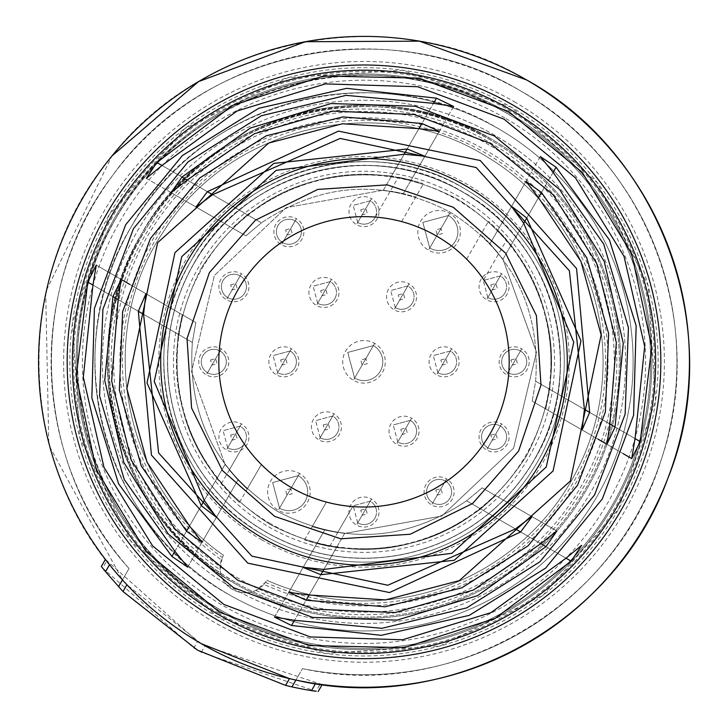 <?xml version="1.0" encoding="UTF-8"?>
<svg xmlns="http://www.w3.org/2000/svg" width="728" height="728" viewBox="0 0 728 728"><rect width="100%" height="100%" fill="white"/><g stroke="black" fill="none" stroke-linecap="round" stroke-linejoin="round"><path stroke-width="0.55" stroke-dasharray="3.64 2.73" d="M123.778 581.381L126.899 584.748L201.283 643.661L197.57 641.486L105.405 559.404M291.4 487.569A145.191 145.191 0 0 0 489.744 434.425A145.191 145.191 0 0 0 436.6 236.09A145.191 145.191 0 0 0 238.256 289.234A145.191 145.191 0 0 0 291.4 487.569M531.877 516.562L482.136 487.851L466.593 500.791C405.724 541.759 342.742 545.299 277.632 511.42C215.743 471.981 187.314 415.661 192.365 342.46C187.314 415.661 215.743 471.981 277.632 511.42C342.742 545.299 405.724 541.759 466.593 500.791L482.136 487.851L531.877 516.562M556.756 530.93L482.136 487.851L556.829 530.976M277.632 511.42C215.743 471.981 187.314 415.661 192.365 342.46C187.314 415.661 215.743 471.981 277.632 511.42C342.742 545.299 405.724 541.759 466.593 500.791C405.724 541.759 342.742 545.299 277.632 511.42M96.396 265.147L182.255 314.714L178.278 334.334C170.052 416.443 200.673 479.807 270.124 524.424C343.498 562.271 413.677 557.102 480.68 508.927L495.677 495.668L480.68 508.927C413.677 557.102 343.498 562.271 270.124 524.424C200.673 479.807 170.052 416.443 178.278 334.334L182.255 314.714L96.269 265.065M623.132 453.626L545.745 408.945L549.722 389.334C557.948 307.216 527.327 243.853 457.876 199.235C384.502 161.398 314.323 166.557 247.32 214.742C314.323 166.557 384.502 161.398 457.876 199.235C527.327 243.853 557.948 307.216 549.722 389.334L545.745 408.945L631.731 458.594M598.134 439.193L532.195 401.128L535.635 381.199C540.686 308.008 512.257 251.688 450.368 212.239C385.258 178.36 322.276 181.909 261.407 222.868C322.276 181.909 385.258 178.36 450.368 212.239C512.257 251.688 540.686 308.008 535.635 381.199L532.195 401.128L535.635 381.199C540.686 308.008 512.257 251.688 450.368 212.239C385.258 178.36 322.276 181.909 261.407 222.868C322.276 181.909 385.258 178.36 450.368 212.239C512.257 251.688 540.686 308.008 535.635 381.199L532.195 401.128L606.952 444.289M581.936 429.848L532.195 401.128L582.018 429.893M502.957 259.241L536.454 352.125L513.586 448.193L441.823 516.034L344.626 533.469L324.706 530.03L288.789 592.228L324.706 530.03L344.626 533.469L324.706 530.03L344.626 533.469L441.814 516.043L513.586 448.193L536.454 352.125L502.957 259.241L490.017 243.698L502.957 259.241L490.017 243.698L502.957 259.241L536.454 352.125L513.586 448.193L441.823 516.034L344.626 533.469L441.814 516.043L513.586 448.193L536.454 352.125L502.957 259.241L538.493 197.698L502.957 259.241M511.52 206.452L490.017 243.698L498.698 253.699L490.017 243.698C478.269 231.932 478.269 231.932 490.017 243.698C478.269 231.932 478.269 231.932 490.017 243.698L498.698 253.699L490.017 243.698C478.269 231.932 478.269 231.932 490.017 243.698C478.269 231.932 478.269 231.932 490.017 243.698L511.52 206.452M274.456 617.062L316.88 543.57C300.992 538.957 300.992 538.957 316.88 543.57C300.992 538.957 300.992 538.957 316.88 543.57C333.269 547.31 333.269 547.31 316.88 543.57C333.269 547.31 333.269 547.31 316.88 543.57L336.5 547.556C418.609 555.783 481.981 525.161 526.599 455.71C564.437 382.337 559.268 312.157 511.092 245.154L497.834 230.157L511.092 245.154C559.268 312.157 564.437 382.337 526.599 455.71C481.981 525.161 418.609 555.783 336.5 547.556L316.88 543.57L274.383 617.189M540.258 156.675L497.834 230.157L488.497 221.294L497.834 230.157C509.263 242.479 509.263 242.479 497.834 230.157C509.263 242.479 509.263 242.479 497.834 230.157L540.331 156.547M525.925 181.499L490.017 243.698L525.925 181.499M196.123 207.098L245.864 235.817L261.407 222.868L245.864 235.817L261.407 222.868L245.864 235.817L196.123 207.098M171.244 192.729L245.864 235.817L171.107 192.656M146.464 178.424L232.323 228.001L247.32 214.742L232.323 228.001L146.337 178.351M129.866 284.466L195.805 322.531L192.365 342.46L195.805 322.531L192.365 342.46L195.805 322.531L121.048 279.37M146.064 293.812L195.805 322.531L145.982 293.775M453.544 106.607L411.12 180.089C427.008 184.703 427.008 184.703 411.12 180.089C427.008 184.703 427.008 184.703 411.12 180.089C394.731 176.349 394.731 176.349 411.12 180.089C394.731 176.349 394.731 176.349 411.12 180.089L391.5 176.103L411.12 180.089L453.617 106.479M201.401 267.959C163.563 341.323 168.732 411.511 216.908 478.514L230.166 493.502L216.908 478.514C168.732 411.511 163.563 341.323 201.401 267.959C246.019 198.498 309.391 167.886 391.5 176.103C309.391 167.886 246.019 198.498 201.401 267.959M187.742 566.994L230.166 493.502C218.728 481.181 218.728 481.181 230.166 493.502C218.728 481.181 218.728 481.181 230.166 493.502C242.106 504.959 242.106 504.959 230.166 493.502C242.106 504.959 242.106 504.959 230.166 493.502L187.669 567.121M439.212 131.431L403.294 193.63L415.779 197.042L403.294 193.63C386.686 190.308 386.686 190.308 403.294 193.63C386.686 190.308 386.686 190.308 403.294 193.63L415.779 197.042L403.294 193.63C386.686 190.308 386.686 190.308 403.294 193.63C386.686 190.308 386.686 190.308 403.294 193.63L383.374 190.19L403.294 193.63L383.374 190.19L286.186 207.626L214.414 275.466L191.546 371.544L225.043 464.428L191.546 371.544L214.414 275.466L286.177 207.626L383.374 190.19L403.294 193.63L439.284 131.304M202.075 542.169L237.983 479.961L225.043 464.428L237.983 479.961L225.043 464.428L191.546 371.544L214.414 275.466L286.177 207.626L383.374 190.19L286.186 207.626L214.414 275.466L191.546 371.544L225.043 464.428L237.983 479.961L247.183 489.07L237.983 479.961C226.799 467.24 226.799 467.24 237.983 479.961C226.799 467.24 226.799 467.24 237.983 479.961L247.183 489.07L237.983 479.961C226.799 467.24 226.799 467.24 237.983 479.961C226.799 467.24 226.799 467.24 237.983 479.961L202.075 542.169M403.294 193.63L424.797 156.393L403.294 193.63M216.48 517.208L237.983 479.961L216.48 517.208M324.706 530.03L337.701 532.55L324.706 530.03C308.636 525.743 308.636 525.743 324.706 530.03C308.636 525.743 308.636 525.743 324.706 530.03L337.701 532.55L324.706 530.03C308.636 525.743 308.636 525.743 324.706 530.03C308.636 525.743 308.636 525.743 324.706 530.03M348.712 506.215L349.749 506.324M350.277 506.37L352.634 506.579M339.212 504.895C322.731 501.392 322.731 501.392 339.212 504.895C322.731 501.392 322.731 501.392 339.212 504.895C356.374 507.179 356.374 507.179 339.212 504.895C356.374 507.179 356.374 507.179 339.212 504.895C322.731 501.392 322.731 501.392 339.212 504.895C322.731 501.392 322.731 501.392 339.212 504.895L352.689 506.579L339.212 504.895C322.731 501.392 322.731 501.392 339.212 504.895C322.731 501.392 322.731 501.392 339.212 504.895M252.498 454.827C263.773 467.349 263.773 467.349 252.498 454.827C263.773 467.349 263.773 467.349 252.498 454.827C241.942 441.104 241.942 441.104 252.498 454.827C241.942 441.104 241.942 441.104 252.498 454.827L261.352 464.519L252.498 454.827C241.942 441.104 241.942 441.104 252.498 454.827C241.942 441.104 241.942 441.104 252.498 454.827C241.942 441.104 241.942 441.104 252.498 454.827C241.942 441.104 241.942 441.104 252.498 454.827L261.352 464.519L252.498 454.827M289.498 678.623L293.976 679.643M291.955 686.886L295.896 680.061A325.434 325.434 0 0 0 526.717 79.998C662.981 155.073 726.489 334.607 667.731 478.669C614.796 624.961 447.347 715.651 295.896 680.061L302.484 668.641L295.896 680.061A325.434 325.434 0 0 0 526.717 79.998A325.434 325.434 0 0 0 122.459 579.925A325.434 325.434 0 0 1 526.717 79.998C392.383 -1.265 203.13 35.081 108.463 160.324C10.656 279.479 16.926 467.549 122.459 579.925L129.056 568.504L122.459 579.925L49.941 447.101M388.788 218.773C371.626 216.489 371.626 216.489 388.788 218.773C371.626 216.489 371.626 216.489 388.788 218.773C405.269 222.277 405.269 222.277 388.788 218.773C405.269 222.277 405.269 222.277 388.788 218.773C405.269 222.277 405.269 222.277 388.788 218.773C405.269 222.277 405.269 222.277 388.788 218.773C371.626 216.489 371.626 216.489 388.788 218.773C371.626 216.489 371.626 216.489 388.788 218.773L401.61 221.594L388.788 218.773C371.626 216.489 371.626 216.489 388.788 218.773C371.626 216.489 371.626 216.489 388.788 218.773M475.502 268.832C464.227 256.32 464.227 256.32 475.502 268.832C464.227 256.32 464.227 256.32 475.502 268.832L483.701 279.661L475.502 268.832C464.227 256.32 464.227 256.32 475.502 268.832C464.227 256.32 464.227 256.32 475.502 268.832C486.058 282.555 486.058 282.555 475.502 268.832C486.058 282.555 486.058 282.555 475.502 268.832C464.227 256.32 464.227 256.32 475.502 268.832C464.227 256.32 464.227 256.32 475.502 268.832M122.459 579.925L129.056 568.504C32.214 462.38 25.098 288.798 112.913 175.093C202.211 49.477 388.67 10.929 520.456 90.836A312.913 312.913 0 0 0 129.056 568.504A312.913 312.913 0 0 1 520.456 90.836A312.913 312.913 0 0 1 302.484 668.641A312.913 312.913 0 0 0 520.456 90.836A312.913 312.913 0 0 1 302.484 668.641C452.916 702.174 617.235 605.987 661.643 458.403C708.453 322.577 646.164 160.397 520.456 90.836C388.67 10.929 202.211 49.477 112.913 175.093C25.098 288.798 32.214 462.38 129.056 568.504L122.459 579.925A325.434 325.434 0 0 1 109.555 564.719L106.698 561.079L102.648 568.095L193.812 647.993L197.57 641.486M295.896 680.061L320.102 684.293L316.052 691.3L201.274 652.297L193.812 647.993M322.186 684.566L205.023 645.791L201.283 643.661A325.434 325.434 0 0 1 82.164 199.117A325.434 325.434 0 0 1 526.717 79.998A325.434 325.434 0 0 1 645.836 524.551A325.434 325.434 0 0 1 201.283 643.661A325.434 325.434 0 0 1 82.164 199.117A325.434 325.434 0 0 1 526.717 79.998A325.434 325.434 0 0 1 645.836 524.551A325.434 325.434 0 0 1 201.283 643.661M48.749 442.588L45.746 293.857M46.619 289.881L111.948 155.974M216.926 616.561L325.607 653.453L440.121 645.945L543.052 595.195L618.727 508.908L655.619 400.236L648.12 285.713L597.37 182.783L511.074 107.098L402.393 70.207L287.879 77.714L184.948 128.474L109.273 214.751L72.381 323.432L79.88 437.947L130.631 540.877L216.926 616.561A294.139 294.139 0 0 0 618.736 508.899A294.139 294.139 0 0 0 511.074 107.098A294.139 294.139 0 0 0 109.264 214.76A294.139 294.139 0 0 0 216.926 616.561M220.684 610.064A286.632 286.632 0 0 0 612.23 505.15A286.632 286.632 0 0 0 507.316 113.604A286.632 286.632 0 0 0 115.77 218.518A286.632 286.632 0 0 0 220.684 610.064A286.632 286.632 0 0 1 115.77 218.518A286.632 286.632 0 0 1 507.316 113.604A286.632 286.632 0 0 1 612.23 505.15A286.632 286.632 0 0 1 220.684 610.064A286.632 286.632 0 0 1 115.77 218.518A286.632 286.632 0 0 1 507.316 113.604A286.632 286.632 0 0 1 612.23 505.15A286.632 286.632 0 0 1 220.684 610.064A286.632 286.632 0 0 0 612.23 505.15A286.632 286.632 0 0 0 507.316 113.604A286.632 286.632 0 0 0 115.77 218.518A286.632 286.632 0 0 0 220.684 610.064A286.632 286.632 0 0 0 612.23 505.15A286.632 286.632 0 0 0 507.316 113.604C376.649 33.606 188.934 83.902 115.77 218.518C35.772 349.185 86.068 536.9 220.684 610.064A286.632 286.632 0 0 0 612.23 505.15A286.632 286.632 0 0 0 507.316 113.604A286.632 286.632 0 0 0 115.77 218.518A286.632 286.632 0 0 0 220.684 610.064M193.93 263.636A196.387 196.387 0 0 0 265.811 531.904A196.387 196.387 0 0 0 534.07 460.023C588.879 370.497 554.418 241.887 462.189 191.755C372.663 136.946 244.053 171.408 193.93 263.636A196.387 196.387 0 0 1 462.189 191.755A196.387 196.387 0 0 1 534.07 460.023A196.387 196.387 0 0 1 265.811 531.904A196.387 196.387 0 0 1 193.93 263.636A196.387 196.387 0 0 1 462.189 191.755A196.387 196.387 0 0 1 534.07 460.023A196.387 196.387 0 0 1 265.811 531.904A196.387 196.387 0 0 1 193.93 263.636A196.387 196.387 0 0 1 462.189 191.755A196.387 196.387 0 0 1 534.07 460.023A196.387 196.387 0 0 1 265.811 531.904A196.387 196.387 0 0 1 193.93 263.636M451.615 348.821L436.6 374.838L451.615 348.821A15.024 15.024 0 0 1 457.111 369.342A15.024 15.024 0 0 1 436.6 374.838A15.024 15.024 0 0 1 431.094 354.318A15.024 15.024 0 0 1 451.615 348.821M521.712 348.821L506.688 374.838L521.712 348.821A15.024 15.024 0 0 1 527.209 369.342A15.024 15.024 0 0 1 506.688 374.838A15.024 15.024 0 0 1 501.192 354.318A15.024 15.024 0 0 1 521.712 348.821M501.583 423.924L486.568 449.94L501.583 423.924A15.024 15.024 0 0 1 507.088 444.444A15.024 15.024 0 0 1 486.568 449.94A15.024 15.024 0 0 1 481.072 429.42A15.024 15.024 0 0 1 501.583 423.924M331.458 279.452L316.434 305.469L331.458 279.452A15.024 15.024 0 0 1 336.955 299.963A15.024 15.024 0 0 1 316.434 305.469A15.024 15.024 0 0 1 310.938 284.948A15.024 15.024 0 0 1 331.458 279.452M296.414 218.746L281.39 244.763L296.414 218.746A15.024 15.024 0 0 1 301.911 239.266A15.024 15.024 0 0 1 281.39 244.763A15.024 15.024 0 0 1 275.894 224.242A15.024 15.024 0 0 1 296.414 218.746M291.4 348.821L276.385 374.838L291.4 348.821A15.024 15.024 0 0 1 296.906 369.342A15.024 15.024 0 0 1 276.385 374.838A15.024 15.024 0 0 1 270.889 354.318A15.024 15.024 0 0 1 291.4 348.821M409.063 283.784L394.039 309.8L409.063 283.784A15.024 15.024 0 0 1 414.56 304.304A15.024 15.024 0 0 1 394.039 309.8A15.024 15.024 0 0 1 388.543 289.28A15.024 15.024 0 0 1 409.063 283.784M241.432 273.728L226.417 299.736L241.432 273.728A15.024 15.024 0 0 1 246.929 294.239A15.024 15.024 0 0 1 226.417 299.736A15.024 15.024 0 0 1 220.912 279.224A15.024 15.024 0 0 1 241.432 273.728M241.432 423.924L226.417 449.94L241.432 423.924A15.024 15.024 0 0 1 246.929 444.444A15.024 15.024 0 0 1 226.417 449.94A15.024 15.024 0 0 1 220.912 429.42A15.024 15.024 0 0 1 241.432 423.924M446.61 478.897L431.586 504.914L446.61 478.897A15.024 15.024 0 0 1 452.106 499.417A15.024 15.024 0 0 1 431.586 504.914A15.024 15.024 0 0 1 426.089 484.402A15.024 15.024 0 0 1 446.61 478.897M371.507 198.626L356.493 224.643L371.507 198.626A15.024 15.024 0 0 1 377.004 219.146A15.024 15.024 0 0 1 356.493 224.643A15.024 15.024 0 0 1 350.996 204.122A15.024 15.024 0 0 1 371.507 198.626M299.536 473.482L278.26 510.337L299.536 473.482A21.276 21.276 0 0 1 307.325 502.548A21.276 21.276 0 0 1 278.26 510.337A21.276 21.276 0 0 1 270.47 481.272A21.276 21.276 0 0 1 299.536 473.482M501.583 273.728L486.568 299.736L501.583 273.728A15.024 15.024 0 0 1 507.088 294.239A15.024 15.024 0 0 1 486.568 299.736A15.024 15.024 0 0 1 481.072 279.224A15.024 15.024 0 0 1 501.583 273.728M221.312 348.821L206.288 374.838L221.312 348.821A15.024 15.024 0 0 1 226.808 369.342A15.024 15.024 0 0 1 206.288 374.838A15.024 15.024 0 0 1 200.792 354.318A15.024 15.024 0 0 1 221.312 348.821M371.507 499.026L356.493 525.043L371.507 499.026A15.024 15.024 0 0 1 377.004 519.537A15.024 15.024 0 0 1 356.493 525.043A15.024 15.024 0 0 1 350.996 504.522A15.024 15.024 0 0 1 371.507 499.026M411.566 418.2L396.542 444.216L411.566 418.2A15.024 15.024 0 0 1 417.062 438.711A15.024 15.024 0 0 1 396.542 444.216A15.024 15.024 0 0 1 391.045 423.696A15.024 15.024 0 0 1 411.566 418.2M374.638 343.407L353.362 380.262L374.638 343.407A21.276 21.276 0 0 1 382.428 372.472A21.276 21.276 0 0 1 353.362 380.262A21.276 21.276 0 0 1 345.572 351.196A21.276 21.276 0 0 1 374.638 343.407M333.961 413.859L318.937 439.876L333.961 413.859A15.024 15.024 0 0 1 339.457 434.379A15.024 15.024 0 0 1 318.937 439.876A15.024 15.024 0 0 1 313.44 419.355A15.024 15.024 0 0 1 333.961 413.859M449.74 213.331L428.464 250.186L449.74 213.331A21.276 21.276 0 0 1 457.53 242.397A21.276 21.276 0 0 1 428.464 250.186A21.276 21.276 0 0 1 420.675 221.112A21.276 21.276 0 0 1 449.74 213.331M235.708 584.047A256.593 256.593 0 0 1 141.787 233.533A256.593 256.593 0 0 1 492.292 139.621A256.593 256.593 0 0 1 586.213 490.126A256.593 256.593 0 0 1 235.708 584.047A256.593 256.593 0 0 1 141.787 233.533A256.593 256.593 0 0 1 492.292 139.621A256.593 256.593 0 0 1 586.213 490.126A256.593 256.593 0 0 1 235.708 584.047A256.593 256.593 0 0 0 586.213 490.126A256.593 256.593 0 0 0 492.292 139.621A256.593 256.593 0 0 0 141.787 233.533A256.593 256.593 0 0 0 235.708 584.047A256.593 256.593 0 0 0 586.213 490.126A256.593 256.593 0 0 0 492.292 139.621C375.32 68.004 207.28 113.031 141.787 233.533C70.17 350.514 115.197 518.554 235.708 584.047A256.593 256.593 0 0 0 586.213 490.126A256.593 256.593 0 0 0 492.292 139.621C375.32 68.004 207.28 113.031 141.787 233.533C70.17 350.514 115.197 518.554 235.708 584.047M218.809 613.313A290.381 290.381 0 0 1 112.522 216.635A290.381 290.381 0 0 1 509.19 110.347A290.381 290.381 0 0 1 615.479 507.025A290.381 290.381 0 0 1 218.809 613.313M450.368 350.996L437.846 372.672A12.513 12.513 0 0 0 454.945 368.086A12.513 12.513 0 0 0 450.368 350.996L433.269 355.573L450.368 350.996A12.513 12.513 0 0 1 454.945 368.086A12.513 12.513 0 0 0 450.368 350.996M440.859 359.951L445.982 358.576L447.356 363.709L442.233 365.083L440.859 359.951M437.846 372.672L433.269 355.573L437.846 372.672A12.513 12.513 0 0 0 454.945 368.086A12.513 12.513 0 0 1 437.846 372.672M520.456 350.996L507.944 372.672L520.456 350.996A12.513 12.513 0 0 0 503.357 355.573A12.513 12.513 0 0 0 507.944 372.672A12.513 12.513 0 0 0 525.043 368.086A12.513 12.513 0 0 0 520.456 350.996A12.513 12.513 0 0 0 503.357 355.573A12.513 12.513 0 0 0 507.944 372.672A12.513 12.513 0 0 0 525.043 368.086A12.513 12.513 0 0 0 520.456 350.996M510.947 359.951L516.079 358.576L517.453 363.709L512.321 365.083L510.947 359.951M500.336 426.089L487.815 447.775L500.336 426.089A12.513 12.513 0 0 0 483.237 430.676A12.513 12.513 0 0 0 487.815 447.775A12.513 12.513 0 0 0 504.914 443.188A12.513 12.513 0 0 0 500.336 426.089A12.513 12.513 0 0 0 483.237 430.676A12.513 12.513 0 0 0 487.815 447.775A12.513 12.513 0 0 0 504.914 443.188A12.513 12.513 0 0 0 500.336 426.089M490.827 435.053L495.95 433.679L497.324 438.811L492.201 440.185L490.827 435.053M330.203 281.618L317.69 303.294A12.513 12.513 0 0 0 334.789 298.717A12.513 12.513 0 0 0 330.203 281.618L313.104 286.195L330.203 281.618A12.513 12.513 0 0 1 334.789 298.717A12.513 12.513 0 0 0 330.203 281.618M320.693 290.581L325.826 289.207L327.2 294.33L322.067 295.714L320.693 290.581M317.69 303.294L313.104 286.195L317.69 303.294A12.513 12.513 0 0 0 334.789 298.717A12.513 12.513 0 0 1 317.69 303.294M295.159 220.912L282.646 242.597L295.159 220.912A12.513 12.513 0 0 0 278.06 225.498A12.513 12.513 0 0 0 282.646 242.597A12.513 12.513 0 0 0 299.736 238.011A12.513 12.513 0 0 0 295.159 220.912A12.513 12.513 0 0 0 278.06 225.498A12.513 12.513 0 0 0 282.646 242.597A12.513 12.513 0 0 0 299.736 238.011A12.513 12.513 0 0 0 295.159 220.912M285.649 229.875L290.781 228.501L292.156 233.633L287.023 235.008L285.649 229.875M290.154 350.996L277.632 372.672L290.154 350.996L273.055 355.573L290.154 350.996A12.513 12.513 0 0 1 294.731 368.086A12.513 12.513 0 0 0 290.154 350.996M280.644 359.951L285.767 358.576L287.141 363.709L282.018 365.083L280.644 359.951M277.632 372.672L273.055 355.573L277.632 372.672A12.513 12.513 0 0 0 294.731 368.086A12.513 12.513 0 0 1 277.632 372.672M407.807 285.949L395.295 307.635A12.513 12.513 0 0 0 412.394 303.048A12.513 12.513 0 0 0 407.807 285.949L390.709 290.536L407.807 285.949A12.513 12.513 0 0 1 412.394 303.048A12.513 12.513 0 0 0 407.807 285.949M398.298 294.913L403.43 293.539L404.804 298.671L399.672 300.045L398.298 294.913M395.295 307.635L390.709 290.536L395.295 307.635A12.513 12.513 0 0 0 412.394 303.048A12.513 12.513 0 0 1 395.295 307.635M240.185 275.894L227.664 297.57L240.185 275.894A12.513 12.513 0 0 0 223.087 280.471A12.513 12.513 0 0 0 227.664 297.57A12.513 12.513 0 0 0 244.763 292.993A12.513 12.513 0 0 0 240.185 275.894A12.513 12.513 0 0 0 223.087 280.471A12.513 12.513 0 0 0 227.664 297.57A12.513 12.513 0 0 0 244.763 292.993A12.513 12.513 0 0 0 240.185 275.894M230.676 284.857L235.799 283.483L237.173 288.606L232.05 289.981L230.676 284.857M240.185 426.089L227.664 447.775A12.513 12.513 0 0 0 244.763 443.188A12.513 12.513 0 0 0 240.185 426.089L223.087 430.676L240.185 426.089A12.513 12.513 0 0 1 244.763 443.188A12.513 12.513 0 0 0 240.185 426.089M230.676 435.053L235.799 433.679L237.173 438.811L232.05 440.185L230.676 435.053M227.664 447.775L223.087 430.676L227.664 447.775A12.513 12.513 0 0 0 244.763 443.188A12.513 12.513 0 0 1 227.664 447.775M445.354 481.072L432.841 502.748L445.354 481.072A12.513 12.513 0 0 0 428.264 485.649A12.513 12.513 0 0 0 432.841 502.748A12.513 12.513 0 0 0 449.94 498.17A12.513 12.513 0 0 0 445.354 481.072A12.513 12.513 0 0 0 428.264 485.649A12.513 12.513 0 0 0 432.841 502.748A12.513 12.513 0 0 0 449.94 498.17A12.513 12.513 0 0 0 445.354 481.072M435.844 490.026L440.977 488.652L442.351 493.784L437.219 495.158L435.844 490.026M370.261 200.792L357.739 222.468A12.513 12.513 0 0 0 374.838 217.89A12.513 12.513 0 0 0 370.261 200.792L353.162 205.378L370.261 200.792A12.513 12.513 0 0 1 374.838 217.89A12.513 12.513 0 0 0 370.261 200.792M360.751 209.755L365.875 208.381L367.249 213.513L362.125 214.887L360.751 209.755M357.739 222.468L353.162 205.378L357.739 222.468A12.513 12.513 0 0 0 374.838 217.89A12.513 12.513 0 0 1 357.739 222.468M298.289 475.648L279.516 508.171A18.773 18.773 0 0 0 305.159 501.292A18.773 18.773 0 0 0 298.289 475.648L272.645 482.518L279.516 508.171A18.773 18.773 0 0 0 305.159 501.292A18.773 18.773 0 0 0 298.289 475.648L272.645 482.518L279.516 508.171A18.773 18.773 0 0 0 305.159 501.292A18.773 18.773 0 0 0 298.289 475.648M290.781 488.652L285.649 490.026L287.023 495.158L292.156 493.784L290.781 488.652M500.336 275.894L487.815 297.57A12.513 12.513 0 0 0 504.914 292.993A12.513 12.513 0 0 0 500.336 275.894L483.237 280.471L500.336 275.894A12.513 12.513 0 0 1 504.914 292.993A12.513 12.513 0 0 0 500.336 275.894M490.827 284.857L495.95 283.483L497.324 288.606L492.201 289.981L490.827 284.857M487.815 297.57L483.237 280.471L487.815 297.57A12.513 12.513 0 0 0 504.914 292.993A12.513 12.513 0 0 1 487.815 297.57M220.056 350.996L207.544 372.672L220.056 350.996A12.513 12.513 0 0 0 202.957 355.573A12.513 12.513 0 0 0 207.544 372.672A12.513 12.513 0 0 0 224.643 368.086A12.513 12.513 0 0 0 220.056 350.996A12.513 12.513 0 0 0 202.957 355.573A12.513 12.513 0 0 0 207.544 372.672A12.513 12.513 0 0 0 224.643 368.086A12.513 12.513 0 0 0 220.056 350.996M210.547 359.951L215.679 358.576L217.053 363.709L211.921 365.083L210.547 359.951M370.261 501.192L357.739 522.868A12.513 12.513 0 0 0 374.838 518.29A12.513 12.513 0 0 0 370.261 501.192L353.162 505.769L370.261 501.192A12.513 12.513 0 0 1 374.838 518.29A12.513 12.513 0 0 0 370.261 501.192M360.751 510.155L365.875 508.781L367.249 513.904L362.125 515.278L360.751 510.155M357.739 522.868L353.162 505.769L357.739 522.868A12.513 12.513 0 0 0 374.838 518.29A12.513 12.513 0 0 1 357.739 522.868M410.31 420.365L397.797 442.042L410.31 420.365L393.211 424.943L410.31 420.365A12.513 12.513 0 0 1 414.896 437.464A12.513 12.513 0 0 0 410.31 420.365M400.8 429.329L405.933 427.955L407.307 433.087L402.175 434.461L400.8 429.329M397.797 442.042L393.211 424.943L397.797 442.042A12.513 12.513 0 0 0 414.896 437.464A12.513 12.513 0 0 1 397.797 442.042M373.391 345.572L354.609 378.087A18.773 18.773 0 0 0 380.262 371.216A18.773 18.773 0 0 0 373.391 345.572L347.738 352.443L354.609 378.087A18.773 18.773 0 0 0 380.262 371.216A18.773 18.773 0 0 0 373.391 345.572L347.738 352.443L354.609 378.087A18.773 18.773 0 0 0 380.262 371.216A18.773 18.773 0 0 0 373.391 345.572M365.875 358.576L360.751 359.951L362.125 365.083L367.249 363.709L365.875 358.576M332.705 416.034L320.193 437.71A12.513 12.513 0 0 0 337.291 433.124A12.513 12.513 0 0 0 332.705 416.034L315.606 420.611L332.705 416.034A12.513 12.513 0 0 1 337.291 433.124A12.513 12.513 0 0 0 332.705 416.034M323.196 424.988L328.328 423.614L329.702 428.746L324.57 430.121L323.196 424.988M320.193 437.71L315.606 420.611L320.193 437.71A12.513 12.513 0 0 0 337.291 433.124A12.513 12.513 0 0 1 320.193 437.71M448.484 215.497L429.711 248.011A18.773 18.773 0 0 0 455.355 241.141A18.773 18.773 0 0 0 448.484 215.497L422.841 222.368L429.711 248.011A18.773 18.773 0 0 0 455.355 241.141A18.773 18.773 0 0 0 448.484 215.497L422.841 222.368L429.711 248.011A18.773 18.773 0 0 0 455.355 241.141A18.773 18.773 0 0 0 448.484 215.497M440.977 228.501L435.844 229.875L437.219 235.008L442.351 233.633L440.977 228.501M193.821 263.572A196.514 196.514 0 0 1 462.253 191.646A196.514 196.514 0 0 1 534.179 460.087A196.514 196.514 0 0 1 265.747 532.013A196.514 196.514 0 0 1 193.821 263.572A196.514 196.514 0 0 0 265.747 532.013A196.514 196.514 0 0 0 534.179 460.087C589.034 370.507 554.545 241.805 462.253 191.646C372.672 136.8 243.98 171.289 193.821 263.572M464.136 188.397A200.264 200.264 0 0 0 190.563 261.698A200.264 200.264 0 0 0 263.864 535.262A200.264 200.264 0 0 0 537.437 461.962A200.264 200.264 0 0 0 464.136 188.397C372.836 132.505 241.687 167.64 190.563 261.698C134.671 352.998 169.815 484.147 263.864 535.262A200.264 200.264 0 0 0 537.437 461.962A200.264 200.264 0 0 0 464.136 188.397C372.836 132.505 241.687 167.64 190.563 261.698C134.671 352.998 169.815 484.147 263.864 535.262A200.264 200.264 0 0 0 537.437 461.962A200.264 200.264 0 0 0 464.136 188.397M236.327 582.964A255.337 255.337 0 0 0 585.13 489.498A255.337 255.337 0 0 0 491.673 140.704A255.337 255.337 0 0 0 142.87 234.161A255.337 255.337 0 0 0 252.698 591.636A255.337 255.337 0 0 0 589.616 481.399A255.337 255.337 0 0 0 491.673 140.704C378.06 71.362 215.561 111.757 147.648 226.226C74.229 337.246 108.7 501.101 220.639 573.127L236.327 582.964M263.818 584.402L266.803 580.252L265.429 582.382L255.874 590.381L252.698 591.636A25.034 25.034 0 0 1 220.639 573.127L220.138 569.751L222.286 557.466L223.441 555.218C122.077 485.166 93.958 333.315 163.518 231.604C228.155 126.708 378.323 90.663 483.538 154.791C378.323 90.663 228.155 126.708 163.518 231.604C93.958 333.315 122.077 485.166 223.441 555.218L221.339 559.878A25.034 25.034 0 0 0 263.818 584.402A244.071 244.071 0 0 0 581.244 473.082A244.071 244.071 0 0 0 486.04 150.459A244.071 244.071 0 0 0 159.032 229.32A244.071 244.071 0 0 0 221.339 559.878M266.803 580.252A239.066 239.066 0 0 0 577.022 470.343A239.066 239.066 0 0 0 483.538 154.791C378.323 90.663 228.155 126.708 163.518 231.604C93.958 333.315 122.077 485.166 223.441 555.218C122.077 485.166 93.958 333.315 163.518 231.604C228.155 126.708 378.323 90.663 483.538 154.791A239.066 239.066 0 0 1 577.022 470.343A239.066 239.066 0 0 1 266.803 580.252A239.066 239.066 0 0 0 577.022 470.343A239.066 239.066 0 0 0 483.538 154.791A239.066 239.066 0 0 1 577.022 470.343A239.066 239.066 0 0 1 266.803 580.252M498.553 128.774A269.105 269.105 0 0 0 130.949 227.282A269.105 269.105 0 0 0 229.447 594.885A269.105 269.105 0 0 0 597.051 496.387A269.105 269.105 0 0 0 498.553 128.774A269.105 269.105 0 0 1 597.051 496.387A269.105 269.105 0 0 1 229.447 594.885A269.105 269.105 0 0 1 130.949 227.282A269.105 269.105 0 0 1 498.553 128.774A269.105 269.105 0 0 1 597.051 496.387A269.105 269.105 0 0 1 229.447 594.885C103.058 526.198 55.838 349.959 130.949 227.282C199.636 100.892 375.876 53.672 498.553 128.774M220.056 611.147A287.879 287.879 0 0 0 613.313 505.769A287.879 287.879 0 0 0 507.944 112.522A287.879 287.879 0 0 0 114.687 217.89A287.879 287.879 0 0 0 220.056 611.147A287.879 287.879 0 0 1 114.687 217.89A287.879 287.879 0 0 1 507.944 112.522A287.879 287.879 0 0 1 613.313 505.769A287.879 287.879 0 0 1 220.056 611.147M515.388 528.965L466.593 500.791L515.388 528.965M192.365 342.46L118.136 299.608L192.365 342.46M540.813 543.643L466.593 500.791L540.813 543.643M178.278 334.334L92.938 285.058L178.278 334.334M566.02 558.194L480.68 508.927L566.02 558.194M161.98 165.465L247.32 214.742L161.98 165.465M549.722 389.334L635.062 438.602L549.722 389.334M187.187 180.016L261.407 222.868L187.187 180.016M535.635 381.199L609.864 424.051L535.635 381.199M212.612 194.704L261.407 222.868L212.612 194.704M344.626 533.469L309.1 595.013L344.626 533.469M336.5 547.556L294.485 620.32L336.5 547.556M553.098 172.39L511.092 245.154L553.098 172.39M391.5 176.103L433.515 103.34L391.5 176.103M174.902 551.278L216.908 478.514L174.902 551.278M189.507 525.971L225.043 464.428L189.507 525.971M383.374 190.19L418.9 128.647L383.374 190.19M204.277 500.382L225.043 464.428L204.277 500.382M201.274 652.297L205.023 645.791M514.195 101.683A300.4 300.4 0 0 1 624.151 512.03A300.4 300.4 0 0 1 213.804 621.985A300.4 300.4 0 0 1 103.849 211.63A300.4 300.4 0 0 1 514.195 101.683M198.981 266.557A190.545 190.545 0 0 0 268.723 526.854A190.545 190.545 0 0 0 529.019 457.102A190.545 190.545 0 0 0 459.277 196.815A190.545 190.545 0 0 0 198.981 266.557M270.543 523.714A186.923 186.923 0 0 1 202.12 268.368A186.923 186.923 0 0 1 457.457 199.954A186.923 186.923 0 0 1 525.88 455.291A186.923 186.923 0 0 1 270.543 523.714M261.361 539.603A205.269 205.269 0 0 0 541.769 464.464A205.269 205.269 0 0 0 466.639 184.057A205.269 205.269 0 0 0 186.232 259.195A205.269 205.269 0 0 0 261.361 539.603M489.161 145.036A250.332 250.332 0 0 0 147.211 236.664A250.332 250.332 0 0 0 238.839 578.624A250.332 250.332 0 0 0 580.789 486.996A250.332 250.332 0 0 0 489.161 145.036M255.874 590.381A252.834 252.834 0 0 0 587.942 479.206A252.834 252.834 0 0 0 490.417 142.87A252.834 252.834 0 0 0 150.387 226.581A252.834 252.834 0 0 0 220.138 569.751M265.429 582.382A241.569 241.569 0 0 0 579.16 471.653A241.569 241.569 0 0 0 484.784 152.625A241.569 241.569 0 0 0 161.307 230.403A241.569 241.569 0 0 0 222.286 557.466M491.673 140.704C378.06 71.362 215.561 111.757 147.648 226.226C74.229 337.246 108.7 501.101 220.639 573.127M494.794 135.281A261.598 261.598 0 0 0 137.446 231.031A261.598 261.598 0 0 0 233.206 588.379A261.598 261.598 0 0 0 590.554 492.629A261.598 261.598 0 0 0 494.794 135.281A261.598 261.598 0 0 0 137.446 231.031A261.598 261.598 0 0 0 233.206 588.379A261.598 261.598 0 0 0 590.554 492.629A261.598 261.598 0 0 0 494.794 135.281M504.813 117.936A281.627 281.627 0 0 0 120.111 221.021A281.627 281.627 0 0 0 223.187 605.723A281.627 281.627 0 0 0 607.889 502.648A281.627 281.627 0 0 0 504.813 117.936M337.701 532.55L352.689 506.579L337.701 532.55M312.221 526.617L326.39 502.065L312.221 526.617M247.183 489.07L261.352 464.519L247.183 489.07M229.302 469.96L244.299 443.998L229.302 469.96M221.294 483.838L244.299 443.998M239.503 502.365L261.352 464.519M329.693 546.419L352.689 506.579M304.541 539.912L326.39 502.065M375.311 217.081L398.307 177.241M401.61 221.594L423.459 183.747M466.648 259.141L488.497 221.294M483.701 279.661L506.706 239.831"/><path stroke-width="1.09" d="M201.283 643.661A325.434 325.434 0 0 1 82.164 199.117A325.434 325.434 0 0 1 526.717 79.998A325.434 325.434 0 0 1 645.836 524.551A325.434 325.434 0 0 1 201.283 643.661L289.498 678.623L285.585 685.403L197.534 650.168L122.987 591.527L126.899 584.748M291.4 487.569A145.191 145.191 0 0 0 489.744 434.425A145.191 145.191 0 0 0 436.6 236.09A145.191 145.191 0 0 0 238.256 289.234A145.191 145.191 0 0 0 291.4 487.569M531.877 516.562L515.388 528.965L387.824 585.239L251.824 556.128L158.613 452.907L143.571 314.296L145.928 293.739L138.338 311.266L151.424 455.082L247.766 563.154L389.526 592.556L520.62 531.986L532.004 516.643M129.866 284.466L121.176 279.443L118.136 299.608L111.657 381.044L131.268 460.132L174.829 528.865L237.865 580.298L313.932 609.181L395.24 612.53L473.537 589.971L540.813 543.643L556.829 530.976M121.176 279.443L112.958 296.615L104.723 380.353L123.815 462.398L168.314 534.061L233.606 587.678L312.685 617.417L396.997 620.12L477.595 595.631L546 546.637L556.893 531.003M223.915 604.467L310.337 636.927L402.611 639.766L490.981 612.621L566.02 558.194L581.663 545.308L571.162 561.161L495.113 618.4L404.422 647.638L309.027 645.545L219.447 612.202L145.782 551.296L96.269 469.724L76.24 376.567L87.797 282.091L96.269 265.065L92.938 285.058L83.32 377.259L103.995 467.367L152.589 545.854L223.915 604.467M509.818 109.264A291.637 291.637 0 0 1 616.561 507.653A291.637 291.637 0 0 1 218.182 614.396A291.637 291.637 0 0 1 111.439 216.016A291.637 291.637 0 0 1 509.818 109.264M508.554 111.457L582.218 172.363L631.731 253.936L651.76 347.092L640.203 441.578L631.731 458.594L635.062 438.602L644.68 346.41L624.005 256.301L575.411 177.805L504.085 119.192L417.663 86.732L325.389 83.893L237.019 111.038L161.98 165.465L146.337 178.351L156.839 162.499L232.887 105.26L323.578 76.021L418.973 78.114L508.554 111.457M494.394 135.981L559.686 189.599L604.185 261.261L623.277 343.307L615.042 427.045L606.952 444.289L609.864 424.051L616.343 342.624L596.733 263.536L553.171 194.804L490.135 143.361L414.068 114.487L332.76 111.129L254.463 133.688L187.187 180.016L171.107 192.656L182 177.031L250.405 128.028L331.003 103.54L415.315 106.252L494.394 135.981M195.996 207.025L207.38 191.682L338.474 131.113L480.234 160.515L576.576 268.577L589.662 412.394L582.072 429.92L584.429 409.373L569.387 270.761L476.176 167.531L340.176 138.429L212.612 194.704L196.123 207.098M511.593 206.324L526.763 218.009L580.98 340.786L553.053 470.98L454.263 560.269L320.83 574.701L303.121 567.403M511.52 206.452L523.723 223.278L573.764 342.224L546.227 467.039L451.897 553.298L323.869 569.433L303.203 567.276M294.485 620.32L381.882 628.319L466.657 607.898L539.967 561.743L594.558 494.94L625.106 414.268L628.428 327.709L603.721 244.08L553.098 172.39L540.331 156.547L556.083 167.231L609.445 239.949L636.154 325.798L633.587 415.279L602.32 498.944L545.618 568.113L469.26 615.378L381.272 635.326L291.509 625.479L274.456 617.062L294.485 620.32L291.509 625.479M288.789 592.228L306.097 600.218L385.103 606.77L461.779 587.851L528.119 545.8L577.586 485.139L605.378 411.984L608.626 333.506L586.677 257.639L541.495 192.492L525.998 181.372L538.493 197.698L580.962 261.47L601.128 334.935L570.388 480.99L459.277 580.644L385.567 599.908L309.1 595.013L288.716 592.355M453.617 106.479L436.491 98.18L346.728 88.343L258.74 108.281L182.382 155.555L125.68 224.725L94.413 308.39L91.846 397.861L118.555 483.71L171.917 556.438L187.669 567.121L174.902 551.278L124.279 479.588L99.572 395.959L102.894 309.4L133.442 228.719L188.033 161.916L261.343 115.77L346.119 95.35L433.515 103.34L453.617 106.479M202.002 542.296L186.505 531.176L141.323 466.02L119.374 390.163L122.623 311.684L150.414 238.52L199.882 177.869L266.221 135.808L342.897 116.899L421.903 123.451L439.284 131.304L418.9 128.647L342.433 123.76L268.723 143.025L157.612 242.679L126.872 388.725L147.038 462.189L189.507 525.971L202.075 542.169M404.131 154.236L424.879 156.256L407.17 148.967L273.737 163.4L174.948 252.68L147.02 382.882L201.237 505.66L216.407 517.335L204.277 500.382L154.236 381.445L181.773 256.62L276.103 170.37L404.131 154.236L407.17 148.967M512.412 104.768A296.833 296.833 0 0 1 621.066 510.246A296.833 296.833 0 0 1 215.588 618.9A296.833 296.833 0 0 1 106.934 213.413A296.833 296.833 0 0 1 512.412 104.768M623.132 453.626L631.604 458.522M598.134 439.193L606.824 444.216M352.634 506.579L348.712 506.215M349.749 506.324L350.277 506.37M293.976 679.643L295.896 680.061L291.955 686.886L285.585 685.403L197.534 650.168L122.987 591.527L105.533 571.698L109.555 564.719M122.459 579.925L118.518 586.75L122.459 579.925L123.778 581.381M291.955 686.886A332.942 332.942 0 0 0 311.484 690.608L316.052 691.3M111.948 155.974L198.489 81.636L305.36 41.724L419.446 41.159L526.717 79.998C662.981 155.073 726.489 334.607 667.731 478.669C614.796 624.961 447.347 715.651 295.896 680.061M320.657 684.365L322.195 684.566L318.136 691.6M49.941 447.101L48.749 442.588M45.746 293.857L46.619 289.881M102.648 568.095L101.347 566.439L105.405 559.404L106.324 560.596M101.347 566.439L105.533 571.698M453.253 207.243L505.614 253.171L536.418 315.634L540.977 385.13L518.591 451.078L472.663 503.448L410.201 534.252L340.704 538.802L274.747 516.416L222.386 470.497L191.582 408.035L187.023 338.529L209.409 272.581L255.337 220.22L317.799 189.417L387.296 184.857L453.253 207.243M465.647 185.776A203.294 203.294 0 0 1 540.058 463.481A203.294 203.294 0 0 1 262.353 537.883A203.294 203.294 0 0 1 187.942 260.187A203.294 203.294 0 0 1 465.647 185.776M520.62 531.986L515.388 528.965M143.571 314.296L138.338 311.266M546 546.637L540.813 543.643M118.136 299.608L112.958 296.615M571.162 561.161L566.02 558.194M92.938 285.058L87.797 282.091M156.839 162.499L161.98 165.465M635.062 438.602L640.203 441.578M182 177.031L187.187 180.016M609.864 424.051L615.042 427.045M207.38 191.682L212.612 194.704M584.429 409.373L589.662 412.394M526.763 218.009L523.723 223.278M323.869 569.433L320.83 574.701M556.083 167.231L553.098 172.39M541.495 192.492L538.493 197.698M309.1 595.013L306.097 600.218M433.515 103.34L436.491 98.18M171.917 556.438L174.902 551.278M186.505 531.176L189.507 525.971M418.9 128.647L421.903 123.451M201.237 505.66L204.277 500.382M285.585 685.403L197.534 650.168L122.987 591.527M311.484 690.608L315.515 683.628"/></g></svg>
